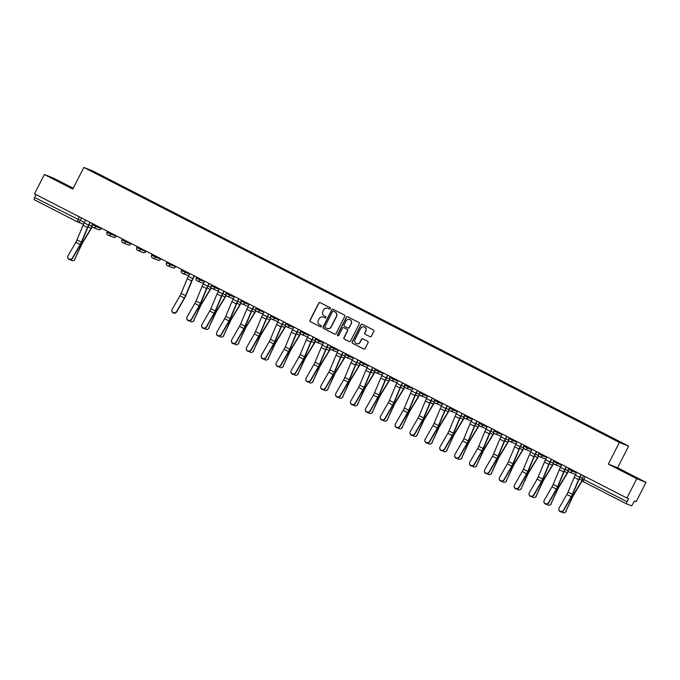 <?xml version="1.0" encoding="UTF-8"?>
<svg xmlns="http://www.w3.org/2000/svg" width="680" height="680" viewBox="0 0 680 680"><rect width="100%" height="100%" fill="white"/><g stroke="black" fill="none" stroke-linecap="round" stroke-linejoin="round"><path stroke-width="1.02" d="M330.421 308.728A0.748 0.739 -68.3 0 0 330.106 307.725L320.161 302.617A1.071 1.054 -68.3 0 0 318.733 303.093L309.995 320.254A1.071 1.054 -68.3 0 0 310.445 321.691L320.39 326.8A0.748 0.739 -68.3 0 0 321.385 326.468A0.748 0.739 -68.3 0 0 321.07 325.465L319.778 324.802A3.425 3.366 -68.3 0 1 318.342 320.212L319.073 318.784A3.425 3.366 -68.3 0 1 323.62 317.271L324.912 317.934A0.748 0.739 -68.3 0 0 325.907 317.602A0.748 0.739 -68.3 0 0 325.593 316.6L324.3 315.936A3.425 3.366 -68.3 0 1 322.856 311.346L323.587 309.918A3.425 3.366 -68.3 0 1 328.142 308.405L329.426 309.06A0.748 0.739 -68.3 0 0 330.421 308.728M369.962 336.676A1.071 1.054 -68.3 0 0 371.39 336.2L373.839 331.389A1.071 1.054 -68.3 0 0 373.388 329.953L362.338 324.284A1.071 1.054 -68.3 0 0 360.918 324.751L352.172 341.921A1.071 1.054 -68.3 0 0 352.623 343.349L363.673 349.027A1.071 1.054 -68.3 0 0 365.092 348.551L368.058 342.737A1.071 1.054 -68.3 0 0 367.608 341.3L362.882 338.87A1.071 1.054 -68.3 0 0 361.454 339.346L359.983 342.227A2.865 2.813 -68.3 0 1 356.422 343.604A2.865 2.813 -68.3 0 1 354.977 339.66L360.731 328.355A2.865 2.813 -68.3 0 1 364.301 326.986A2.865 2.813 -68.3 0 1 365.747 330.93L364.786 332.817A1.071 1.054 -68.3 0 0 365.236 334.245L370.149 336.753L365.236 334.245M619.378 442.442L608.337 464.108L636.769 478.703L626.917 498.04L34.527 193.834L44.379 174.505L72.803 189.1L83.844 167.433L619.378 442.442L628.609 446.114L93.075 171.105L83.844 167.433M344.717 316.438A1.071 1.054 -68.3 0 0 344.267 315.001L333.217 309.324A1.071 1.054 -68.3 0 0 331.798 309.8L323.051 326.961A1.071 1.054 -68.3 0 0 323.501 328.398L334.551 334.075A1.071 1.054 -68.3 0 0 335.971 333.6L344.717 316.438M347.777 316.803L358.827 322.481A1.071 1.054 -68.3 0 1 359.278 323.909L350.531 341.079A1.071 1.054 -68.3 0 1 349.112 341.547L344.386 339.116A1.071 1.054 -68.3 0 1 343.935 337.688L347.48 330.726A1.071 1.054 -68.3 0 0 347.029 329.29L343.893 327.683A1.071 1.054 -68.3 0 0 342.474 328.151L338.776 335.401A0.748 0.739 -68.3 0 1 337.85 335.758A0.748 0.739 -68.3 0 1 337.467 334.73L346.358 317.279A1.071 1.054 -68.3 0 1 347.777 316.803A1.071 1.054 -68.3 0 0 346.545 317.348L346.358 317.279M636.769 478.703L646 482.375L636.149 501.712L634.516 501.058L631.618 505.869L626.399 503.787L583.177 481.593L583.806 479.51L627.019 501.695L626.39 503.787M73.236 188.249L53.609 178.177L44.379 174.505M646 482.375L617.576 467.781L628.609 446.114M626.917 498.04L628.549 498.687L627.019 501.695M83.589 224.077A2.184 2.142 -68.3 0 1 82.628 223.941L77.401 221.858A2.184 2.142 -68.3 0 1 77.222 221.774L34.008 199.589L34.629 197.498L84.362 222.504M36.083 194.633L34.629 197.498M104.831 177.905L107.721 179.393M607.418 435.948L107.941 179.095M607.614 435.685L104.839 177.862M73.075 188.572L53.541 178.797L73.023 188.674M608.337 464.108L617.576 467.781M636.828 478.083L616.361 467.815L636.828 478.083M329.579 309.12L328.321 308.474A3.425 3.366 -68.3 0 0 327.938 308.312M323.425 317.177A3.425 3.366 -68.3 0 1 323.808 317.339L325.065 317.985M320.161 302.617A1.071 1.054 -68.3 0 0 318.92 303.161L310.173 320.331A1.071 1.054 -68.3 0 0 310.624 321.767L320.39 326.8M333.217 309.324A1.071 1.054 -68.3 0 0 331.984 309.876L323.238 327.037A1.071 1.054 -68.3 0 0 323.688 328.474L334.551 334.075M333.574 311.194A0.748 0.739 -68.3 0 0 332.571 311.525L324.896 326.587A0.748 0.739 -68.3 0 0 325.21 327.59L326.57 328.287A3.425 3.366 -68.3 0 0 331.126 326.774L336.37 316.481A3.425 3.366 -68.3 0 0 334.925 311.89L333.752 311.262A0.748 0.739 -68.3 0 0 333.625 311.21M326.952 328.457A3.425 3.366 -68.3 0 0 331.304 326.85L331.126 326.774M333.752 311.262L335.113 311.958A3.425 3.366 -68.3 0 1 336.558 316.548L331.304 326.85M349.112 341.547L344.386 339.116M344.08 327.751L343.893 327.683A1.071 1.054 -68.3 0 1 344.08 327.751L347.216 329.366A1.071 1.054 -68.3 0 1 347.667 330.795L344.114 337.756A1.071 1.054 -68.3 0 0 344.565 339.192M346.545 317.348L337.654 334.798A0.748 0.739 -68.3 0 0 337.943 335.793M351.161 323.501A2.865 2.813 -68.3 0 0 349.716 319.558A2.865 2.813 -68.3 0 0 346.154 320.926L344.123 324.912A1.071 1.054 -68.3 0 0 344.573 326.341L347.709 327.955A1.071 1.054 -68.3 0 0 349.129 327.479L351.348 323.578A2.865 2.813 -68.3 0 0 349.809 319.591M347.897 328.032A1.071 1.054 -68.3 0 0 349.316 327.556L349.129 327.479M351.348 323.578L349.316 327.556M364.387 327.021A2.865 2.813 -68.3 0 1 365.933 331.007L364.973 332.885A1.071 1.054 -68.3 0 0 365.423 334.322M356.515 343.638A2.865 2.813 -68.3 0 0 360.171 342.303L359.983 342.227M362.882 338.87A1.071 1.054 -68.3 0 0 361.641 339.422L360.171 342.303M362.338 324.284A1.071 1.054 -68.3 0 0 361.105 324.827L352.359 341.989A1.071 1.054 -68.3 0 0 352.809 343.425L363.673 349.027M75.115 259.123A2.508 2.363 58.7 0 1 74.23 260.142L73.822 260.38A2.508 2.363 -121.3 0 0 74.715 259.369L81.439 244.996A4.037 0.731 117.2 0 1 82.662 242.667L91.043 228.862A6.868 1.25 -62.8 0 0 92.251 226.712M70.669 259.718A2.508 2.363 -121.3 0 0 73.822 260.38M88.986 224.868L92.089 226.457A5.449 0.986 -62.8 0 1 91.069 228.293L82.688 242.088A5.449 0.986 117.2 0 0 81.039 245.233L74.715 259.369M85.612 220.065L84.201 222.836A6.868 1.25 117.2 0 0 83.087 225.216L76.959 239.912A4.037 0.731 -62.8 0 1 75.794 242.258L68.008 255.807A2.508 2.389 -7.9 0 0 69.734 259.293A2.508 2.389 -7.9 0 0 72.394 258.06L72.454 258.493A2.508 2.389 172.1 0 1 67.779 257.712L67.719 257.278M90.228 222.436L88.825 225.182A5.449 0.986 117.2 0 0 87.95 227.069L81.812 241.766A5.449 0.986 -62.8 0 1 80.24 244.945L72.454 258.493M89.998 222.317L88.587 225.088A6.868 1.25 117.2 0 0 87.482 227.469L81.345 242.165A4.037 0.731 -62.8 0 1 80.18 244.511L72.394 258.06M55.59 179.877L72.054 188.292M69.097 186.813L58.446 181.381M618.409 468.894L634.873 477.309M631.915 475.83L621.265 470.398M194.166 320.254A2.508 2.363 58.7 0 1 193.281 321.274L192.873 321.521A2.508 2.363 -121.3 0 0 193.766 320.501L200.489 306.127A4.037 0.731 117.2 0 1 201.714 303.798L210.094 289.995A6.868 1.25 -62.8 0 0 211.293 287.844M189.72 320.85A2.508 2.363 -121.3 0 0 192.873 321.521M211.148 287.572L211.14 287.589A5.449 0.986 -62.8 0 1 210.12 289.425L201.739 303.229A5.449 0.986 117.2 0 0 200.09 306.374L193.766 320.501M209.049 327.896A2.508 2.363 58.7 0 1 208.156 328.916L207.757 329.162A2.508 2.363 -121.3 0 0 208.649 328.142L215.373 313.769A4.037 0.731 117.2 0 1 216.589 311.44L224.978 297.636A6.868 1.25 -62.8 0 0 226.176 295.486M204.603 328.491A2.508 2.363 -121.3 0 0 207.757 329.162M226.032 295.214L226.024 295.231A5.449 0.986 -62.8 0 1 225.003 297.067L216.614 310.87A5.449 0.986 117.2 0 0 214.974 314.015L208.649 328.142M223.932 335.537A2.508 2.363 58.7 0 1 223.04 336.558L222.641 336.804A2.508 2.363 -121.3 0 0 223.525 335.784L230.256 321.411A4.037 0.731 117.2 0 1 231.472 319.082L239.853 305.277A6.868 1.25 -62.8 0 0 241.06 303.127M219.487 336.132A2.508 2.363 -121.3 0 0 222.641 336.804M237.796 301.282L240.899 302.872A5.449 0.986 -62.8 0 1 239.878 304.708L231.498 318.512A5.449 0.986 117.2 0 0 229.849 321.657L223.525 335.784M238.816 343.179A2.508 2.363 58.7 0 1 237.924 344.199L237.516 344.445A2.508 2.363 -121.3 0 0 238.408 343.425L245.131 329.052A4.037 0.731 117.2 0 1 246.355 326.723L254.736 312.919A6.868 1.25 -62.8 0 0 255.944 310.769M234.362 343.774A2.508 2.363 -121.3 0 0 237.516 344.445M255.791 310.497L255.782 310.514A5.449 0.986 -62.8 0 1 254.762 312.35L246.381 326.153A5.449 0.986 117.2 0 0 244.732 329.298L238.408 343.425M253.691 350.82A2.508 2.363 58.7 0 1 252.807 351.841L252.399 352.087A2.508 2.363 -121.3 0 0 253.292 351.067L260.015 336.694A4.037 0.731 117.2 0 1 261.239 334.365L269.62 320.569A6.868 1.25 -62.8 0 0 270.819 318.41M249.246 351.424A2.508 2.363 -121.3 0 0 252.399 352.087M267.563 316.565L270.666 318.155A5.449 0.986 -62.8 0 1 269.646 319.991L261.264 333.795A5.449 0.986 117.2 0 0 259.615 336.94L253.292 351.067M268.575 358.471A2.508 2.363 58.7 0 1 267.682 359.482L267.282 359.728A2.508 2.363 -121.3 0 0 268.175 358.708L274.899 344.335A4.037 0.731 117.2 0 1 276.114 342.006L284.503 328.21A6.868 1.25 -62.8 0 0 285.702 326.051M264.129 359.065A2.508 2.363 -121.3 0 0 267.282 359.728M285.558 325.779L285.541 325.805A5.449 0.986 -62.8 0 1 284.529 327.632L276.139 341.436A5.449 0.986 117.2 0 0 274.499 344.582L268.175 358.708M283.458 366.112A2.508 2.363 58.7 0 1 282.565 367.124L282.166 367.37A2.508 2.363 -121.3 0 0 283.05 366.35L289.782 351.976A4.037 0.731 117.2 0 1 290.998 349.648L299.378 335.852A6.868 1.25 -62.8 0 0 300.585 333.693M279.012 366.707A2.508 2.363 -121.3 0 0 282.166 367.37M300.433 333.421L300.424 333.447A5.449 0.986 -62.8 0 1 299.404 335.274L291.023 349.078A5.449 0.986 117.2 0 0 289.374 352.223L283.05 366.35M298.341 373.753A2.508 2.363 58.7 0 1 297.449 374.765L297.041 375.012A2.508 2.363 -121.3 0 0 297.933 373.991L304.657 359.618A4.037 0.731 117.2 0 1 305.881 357.289L314.262 343.493A6.868 1.25 -62.8 0 0 315.469 341.343M293.887 374.349A2.508 2.363 -121.3 0 0 297.041 375.012M315.316 341.062L315.308 341.088A5.449 0.986 -62.8 0 1 314.287 342.916L305.906 356.719A5.449 0.986 117.2 0 0 304.257 359.865L297.933 373.991M313.216 381.395A2.508 2.363 58.7 0 1 312.332 382.406L311.925 382.653A2.508 2.363 -121.3 0 0 312.817 381.642L319.541 367.26A4.037 0.731 117.2 0 1 320.764 364.93L329.146 351.135A6.868 1.25 -62.8 0 0 330.344 348.984M308.771 381.99A2.508 2.363 -121.3 0 0 311.925 382.653M327.089 347.131L330.191 348.729A5.449 0.986 -62.8 0 1 329.171 350.557L320.781 364.361A5.449 0.986 117.2 0 0 319.141 367.506L312.817 381.642M328.1 389.036A2.508 2.363 58.7 0 1 327.207 390.048L326.808 390.295A2.508 2.363 -121.3 0 0 327.7 389.283L334.424 374.901A4.037 0.731 117.2 0 1 335.639 372.572L344.029 358.776A6.868 1.25 -62.8 0 0 345.227 356.626M323.654 389.631A2.508 2.363 -121.3 0 0 326.808 390.295M345.083 356.346L345.066 356.371A5.449 0.986 -62.8 0 1 344.054 358.199L335.665 372.002A5.449 0.986 117.2 0 0 334.016 375.148L327.7 389.283M342.983 396.678A2.508 2.363 58.7 0 1 342.091 397.69L341.692 397.936A2.508 2.363 -121.3 0 0 342.575 396.925L349.308 382.543A4.037 0.731 117.2 0 1 350.523 380.214L358.904 366.418A6.868 1.25 -62.8 0 0 360.111 364.267M338.538 397.273A2.508 2.363 -121.3 0 0 341.692 397.936M359.958 363.995L359.95 364.012A5.449 0.986 -62.8 0 1 358.929 365.84L350.548 379.644A5.449 0.986 117.2 0 0 348.899 382.789L342.575 396.925M357.867 404.32A2.508 2.363 58.7 0 1 356.975 405.331L356.567 405.577A2.508 2.363 -121.3 0 0 357.459 404.566L364.183 390.184A4.037 0.731 117.2 0 1 365.406 387.855L373.787 374.059A6.868 1.25 -62.8 0 0 374.995 371.909M353.413 404.914A2.508 2.363 -121.3 0 0 356.567 405.577M374.841 371.637L374.833 371.654A5.449 0.986 -62.8 0 1 373.813 373.481L365.432 387.286A5.449 0.986 117.2 0 0 363.783 390.43L357.459 404.566M372.742 411.961A2.508 2.363 58.7 0 1 371.858 412.973L371.45 413.219A2.508 2.363 -121.3 0 0 372.342 412.207L379.066 397.825A4.037 0.731 117.2 0 1 380.29 395.505L388.671 381.701A6.868 1.25 -62.8 0 0 389.87 379.55M368.296 412.556A2.508 2.363 -121.3 0 0 371.45 413.219M389.725 379.278L389.716 379.296A5.449 0.986 -62.8 0 1 388.697 381.123L380.307 394.927A5.449 0.986 117.2 0 0 378.666 398.072L372.342 412.207M387.625 419.602A2.508 2.363 58.7 0 1 386.733 420.614L386.333 420.861A2.508 2.363 -121.3 0 0 387.226 419.849L393.95 405.467A4.037 0.731 117.2 0 1 395.165 403.147L403.554 389.342A6.868 1.25 -62.8 0 0 404.753 387.192M383.18 420.197A2.508 2.363 -121.3 0 0 386.333 420.861M401.498 385.339L404.591 386.937A5.449 0.986 -62.8 0 1 403.58 388.773L395.19 402.569A5.449 0.986 117.2 0 0 393.541 405.714L387.226 419.849M189.78 273.555L188.369 276.326A6.868 1.25 117.2 0 0 187.263 278.707L181.126 293.403A4.037 0.731 -62.8 0 1 179.962 295.749L172.176 309.298A2.508 2.389 -7.9 0 0 173.91 312.783A2.508 2.389 -7.9 0 0 176.57 311.559L176.621 311.984A2.508 2.389 172.1 0 1 171.946 311.202L171.887 310.769M194.395 275.927L192.993 278.673A5.449 0.986 117.2 0 0 192.117 280.568L185.98 295.256A5.449 0.986 -62.8 0 1 184.407 298.435L176.621 311.984M194.166 275.808L192.755 278.579A6.868 1.25 117.2 0 0 191.649 280.959L185.512 295.655A4.037 0.731 -62.8 0 1 184.348 298.001L176.57 311.559M204.655 281.197L203.252 283.968A6.868 1.25 117.2 0 0 202.138 286.348L196.001 301.045A4.037 0.731 -62.8 0 1 194.845 303.39L187.059 316.948A2.508 2.389 -7.9 0 0 188.785 320.425A2.508 2.389 -7.9 0 0 191.445 319.2L191.505 319.625A2.508 2.389 172.1 0 1 186.83 318.844L186.77 318.41M209.279 283.569L207.876 286.314A5.449 0.986 117.2 0 0 207 288.209L200.863 302.898A5.449 0.986 -62.8 0 1 199.291 306.076L191.505 319.625M209.049 283.45L207.638 286.221A6.868 1.25 117.2 0 0 206.533 288.6L200.396 303.297A4.037 0.731 -62.8 0 1 199.231 305.643L191.445 319.2M219.538 288.839L218.127 291.609A6.868 1.25 117.2 0 0 217.022 293.99L210.885 308.686A4.037 0.731 -62.8 0 1 209.72 311.032L201.943 324.589A2.508 2.389 -7.9 0 0 203.668 328.066A2.508 2.389 -7.9 0 0 206.329 326.842L206.388 327.267A2.508 2.389 172.1 0 1 201.714 326.485L201.654 326.051M224.153 291.21L222.759 293.955A5.449 0.986 117.2 0 0 221.875 295.851L215.747 310.548A5.449 0.986 -62.8 0 1 214.166 313.718L206.388 327.267M223.924 291.091L222.522 293.862A6.868 1.25 117.2 0 0 221.408 296.242L215.271 310.938A4.037 0.731 -62.8 0 1 214.106 313.284L206.329 326.842M234.422 296.48L233.01 299.251A6.868 1.25 117.2 0 0 231.905 301.631L225.769 316.327A4.037 0.731 -62.8 0 1 224.604 318.673L216.818 332.231A2.508 2.389 -7.9 0 0 218.552 335.707A2.508 2.389 -7.9 0 0 221.213 334.483L221.272 334.909A2.508 2.389 172.1 0 1 216.589 334.126L216.529 333.701M239.037 298.851L237.634 301.597A5.449 0.986 117.2 0 0 236.759 303.493L230.622 318.189A5.449 0.986 -62.8 0 1 229.05 321.359L221.272 334.909M238.807 298.732L237.397 301.503A6.868 1.25 117.2 0 0 236.292 303.883L230.154 318.58A4.037 0.731 -62.8 0 1 228.99 320.926L221.213 334.483M249.305 304.122L247.894 306.892A6.868 1.25 117.2 0 0 246.789 309.273L240.652 323.969A4.037 0.731 -62.8 0 1 239.487 326.315L231.701 339.873A2.508 2.389 -7.9 0 0 233.435 343.349A2.508 2.389 -7.9 0 0 236.088 342.125L236.147 342.55A2.508 2.389 172.1 0 1 231.472 341.768L231.412 341.343M253.921 306.493L252.518 309.238A5.449 0.986 117.2 0 0 251.643 311.134L245.505 325.83A5.449 0.986 -62.8 0 1 243.933 329.001L236.147 342.55M253.691 306.374L252.28 309.145A6.868 1.25 117.2 0 0 251.175 311.525L245.038 326.221A4.037 0.731 -62.8 0 1 243.874 328.576L236.088 342.125M264.18 311.763L262.769 314.534A6.868 1.25 117.2 0 0 261.664 316.914L255.527 331.611A4.037 0.731 -62.8 0 1 254.362 333.957L246.585 347.514A2.508 2.389 -7.9 0 0 248.31 350.99A2.508 2.389 -7.9 0 0 250.971 349.767L251.03 350.192A2.508 2.389 172.1 0 1 246.355 349.409L246.296 348.984M268.804 314.135L267.401 316.88A5.449 0.986 117.2 0 0 266.526 318.775L260.389 333.472A5.449 0.986 -62.8 0 1 258.817 336.642L251.03 350.192M268.575 314.015L267.163 316.786A6.868 1.25 117.2 0 0 266.058 319.166L259.922 333.863A4.037 0.731 -62.8 0 1 258.757 336.217L250.971 349.767M279.063 319.404L277.652 322.175A6.868 1.25 117.2 0 0 276.548 324.555L270.411 339.252A4.037 0.731 -62.8 0 1 269.246 341.598L261.469 355.155A2.508 2.389 -7.9 0 0 263.194 358.632A2.508 2.389 -7.9 0 0 265.854 357.408L265.914 357.833A2.508 2.389 172.1 0 1 261.239 357.051L261.179 356.626M283.679 321.776L282.285 324.522A5.449 0.986 117.2 0 0 281.401 326.417L275.273 341.113A5.449 0.986 -62.8 0 1 273.692 344.284L265.914 357.833M283.45 321.666L282.038 324.428A6.868 1.25 117.2 0 0 280.933 326.808L274.797 341.504A4.037 0.731 -62.8 0 1 273.632 343.859L265.854 357.408M293.947 327.046L292.536 329.817A6.868 1.25 117.2 0 0 291.431 332.197L285.294 346.894A4.037 0.731 -62.8 0 1 284.129 349.248L276.344 362.797A2.508 2.389 -7.9 0 0 278.077 366.274A2.508 2.389 -7.9 0 0 280.738 365.05L280.798 365.475A2.508 2.389 172.1 0 1 276.114 364.692L276.054 364.267M298.562 329.418L297.16 332.163A5.449 0.986 117.2 0 0 296.284 334.058L290.148 348.755A5.449 0.986 -62.8 0 1 288.575 351.925L280.798 365.475M298.333 329.307L296.922 332.07A6.868 1.25 117.2 0 0 295.817 334.45L289.68 349.146A4.037 0.731 -62.8 0 1 288.515 351.5L280.738 365.05M308.83 334.696L307.42 337.458A6.868 1.25 117.2 0 0 306.315 339.839L300.177 354.535A4.037 0.731 -62.8 0 1 299.013 356.889L291.227 370.438A2.508 2.389 -7.9 0 0 292.961 373.915A2.508 2.389 -7.9 0 0 295.613 372.691L295.673 373.116A2.508 2.389 172.1 0 1 290.998 372.334L290.938 371.909M313.446 337.059L312.043 339.813A5.449 0.986 117.2 0 0 311.168 341.7L305.031 356.397A5.449 0.986 -62.8 0 1 303.458 359.567L295.673 373.116M313.216 336.949L311.805 339.711A6.868 1.25 117.2 0 0 310.7 342.091L304.563 356.787A4.037 0.731 -62.8 0 1 303.399 359.142L295.613 372.691M323.705 342.337L322.295 345.1A6.868 1.25 117.2 0 0 321.19 347.48L315.052 362.176A4.037 0.731 -62.8 0 1 313.888 364.531L306.111 378.08A2.508 2.389 -7.9 0 0 307.836 381.556A2.508 2.389 -7.9 0 0 310.497 380.332L310.556 380.757A2.508 2.389 172.1 0 1 305.881 379.975L305.822 379.55M328.329 344.7L326.927 347.454A5.449 0.986 117.2 0 0 326.051 349.341L319.914 364.038A5.449 0.986 -62.8 0 1 318.342 367.208L310.556 380.757M328.1 344.59L326.689 347.352A6.868 1.25 117.2 0 0 325.584 349.732L319.447 364.429A4.037 0.731 -62.8 0 1 318.282 366.784L310.497 380.332M338.589 349.979L337.178 352.741A6.868 1.25 117.2 0 0 336.073 355.122L329.936 369.818A4.037 0.731 -62.8 0 1 328.772 372.173L320.994 385.721A2.508 2.389 -7.9 0 0 322.719 389.198A2.508 2.389 -7.9 0 0 325.38 387.974L325.44 388.399A2.508 2.389 172.1 0 1 320.764 387.617L320.705 387.192M343.204 352.35L341.81 355.096A5.449 0.986 117.2 0 0 340.926 356.983L334.789 371.679A5.449 0.986 -62.8 0 1 333.217 374.85L325.44 388.399M342.975 352.231L341.564 354.994A6.868 1.25 117.2 0 0 340.459 357.374L334.322 372.07A4.037 0.731 -62.8 0 1 333.157 374.425L325.38 387.974M353.473 357.62L352.061 360.383A6.868 1.25 117.2 0 0 350.957 362.763L344.82 377.459A4.037 0.731 -62.8 0 1 343.655 379.814L335.869 393.363A2.508 2.389 -7.9 0 0 337.603 396.839A2.508 2.389 -7.9 0 0 340.263 395.615L340.323 396.049A2.508 2.389 172.1 0 1 335.639 395.258L335.58 394.833M358.088 359.992L356.685 362.738A5.449 0.986 117.2 0 0 355.81 364.625L349.673 379.321A5.449 0.986 -62.8 0 1 348.1 382.491L340.323 396.049M357.858 359.873L356.447 362.635A6.868 1.25 117.2 0 0 355.342 365.024L349.205 379.712A4.037 0.731 -62.8 0 1 348.041 382.067L340.263 395.615M368.356 365.262L366.945 368.024A6.868 1.25 117.2 0 0 365.84 370.404L359.703 385.101A4.037 0.731 -62.8 0 1 358.538 387.455L350.752 401.004A2.508 2.389 -7.9 0 0 352.486 404.481A2.508 2.389 -7.9 0 0 355.138 403.257L355.198 403.69A2.508 2.389 172.1 0 1 350.523 402.9L350.464 402.475M372.971 367.633L371.569 370.379A5.449 0.986 117.2 0 0 370.694 372.266L364.556 386.962A5.449 0.986 -62.8 0 1 362.984 390.133L355.198 403.69M372.742 367.514L371.331 370.277A6.868 1.25 117.2 0 0 370.226 372.666L364.089 387.353A4.037 0.731 -62.8 0 1 362.925 389.708L355.138 403.257M383.231 372.903L381.82 375.666A6.868 1.25 117.2 0 0 380.715 378.054L374.578 392.743A4.037 0.731 -62.8 0 1 373.413 395.097L365.636 408.646A2.508 2.389 -7.9 0 0 367.361 412.123A2.508 2.389 -7.9 0 0 370.022 410.899L370.082 411.332A2.508 2.389 172.1 0 1 365.406 410.541L365.347 410.116M387.855 375.275L386.452 378.021A5.449 0.986 117.2 0 0 385.577 379.907L379.44 394.604A5.449 0.986 -62.8 0 1 377.868 397.774L370.082 411.332M387.625 375.156L386.214 377.918A6.868 1.25 117.2 0 0 385.101 380.307L378.973 394.995A4.037 0.731 -62.8 0 1 377.808 397.35L370.022 410.899M398.115 380.545L396.703 383.308A6.868 1.25 117.2 0 0 395.599 385.696L389.462 400.384A4.037 0.731 -62.8 0 1 388.297 402.738L380.519 416.287A2.508 2.389 -7.9 0 0 382.245 419.773A2.508 2.389 -7.9 0 0 384.905 418.54L384.965 418.974A2.508 2.389 172.1 0 1 380.281 418.183L380.222 417.758M402.73 382.916L401.336 385.662A5.449 0.986 117.2 0 0 400.452 387.549L394.315 402.245A5.449 0.986 -62.8 0 1 392.743 405.416L384.965 418.974M402.5 382.798L401.089 385.569A6.868 1.25 117.2 0 0 399.984 387.949L393.848 402.645A4.037 0.731 -62.8 0 1 392.683 404.991L384.905 418.54M402.509 427.244A2.508 2.363 58.7 0 1 401.616 428.255L401.217 428.502A2.508 2.363 -121.3 0 0 402.101 427.49L408.833 413.108A4.037 0.731 117.2 0 1 410.048 410.788L418.429 396.984A6.868 1.25 -62.8 0 0 419.637 394.833M398.063 427.839A2.508 2.363 -121.3 0 0 401.217 428.502M416.373 392.989L419.475 394.578A5.449 0.986 -62.8 0 1 418.455 396.414L410.074 410.21A5.449 0.986 117.2 0 0 408.425 413.355L402.101 427.49M412.998 388.186L411.587 390.949A6.868 1.25 117.2 0 0 410.482 393.337L404.345 408.025A4.037 0.731 -62.8 0 1 403.18 410.38L395.394 423.929A2.508 2.389 -7.9 0 0 397.128 427.414A2.508 2.389 -7.9 0 0 399.789 426.181L399.849 426.615A2.508 2.389 172.1 0 1 395.165 425.833L395.105 425.399M417.613 390.558L416.211 393.303A5.449 0.986 117.2 0 0 415.335 395.19L409.199 409.887A5.449 0.986 -62.8 0 1 407.626 413.058L399.849 426.615M417.384 390.439L415.973 393.21A6.868 1.25 117.2 0 0 414.868 395.59L408.731 410.286A4.037 0.731 -62.8 0 1 407.567 412.632L399.789 426.181M417.392 434.885A2.508 2.363 58.7 0 1 416.5 435.897L416.092 436.144A2.508 2.363 -121.3 0 0 416.984 435.132L423.708 420.75A4.037 0.731 117.2 0 1 424.932 418.429L433.313 404.625A6.868 1.25 -62.8 0 0 434.52 402.475M412.938 435.481A2.508 2.363 -121.3 0 0 416.092 436.144M431.256 400.63L434.358 402.22A5.449 0.986 -62.8 0 1 433.339 404.056L424.957 417.851A5.449 0.986 117.2 0 0 423.308 420.997L416.984 435.132M427.881 395.828L426.471 398.591A6.868 1.25 117.2 0 0 425.357 400.979L419.228 415.675A4.037 0.731 -62.8 0 1 418.064 418.022L410.278 431.57A2.508 2.389 -7.9 0 0 412.012 435.055A2.508 2.389 -7.9 0 0 414.664 433.823L414.724 434.256A2.508 2.389 172.1 0 1 410.048 433.475L409.989 433.041M432.497 398.2L431.094 400.945A5.449 0.986 117.2 0 0 430.219 402.832L424.082 417.528A5.449 0.986 -62.8 0 1 422.51 420.699L414.724 434.256M432.267 398.08L430.856 400.851A6.868 1.25 117.2 0 0 429.751 403.231L423.615 417.928A4.037 0.731 -62.8 0 1 422.45 420.274L414.664 433.823M432.267 442.527A2.508 2.363 58.7 0 1 431.383 443.538L430.975 443.785A2.508 2.363 -121.3 0 0 431.868 442.773L438.591 428.392A4.037 0.731 117.2 0 1 439.807 426.071L448.196 412.267A6.868 1.25 -62.8 0 0 449.395 410.116M427.822 443.122A2.508 2.363 -121.3 0 0 430.975 443.785M449.25 409.844L449.242 409.861A5.449 0.986 -62.8 0 1 448.222 411.697L439.833 425.493A5.449 0.986 117.2 0 0 438.192 428.638L431.868 442.773M442.756 403.469L441.346 406.24A6.868 1.25 117.2 0 0 440.24 408.62L434.103 423.317A4.037 0.731 -62.8 0 1 432.939 425.663L425.161 439.212A2.508 2.389 -7.9 0 0 426.887 442.697A2.508 2.389 -7.9 0 0 429.548 441.464L429.607 441.898A2.508 2.389 172.1 0 1 424.932 441.116L424.873 440.683M447.372 405.841L445.978 408.587A5.449 0.986 117.2 0 0 445.102 410.474L438.965 425.17A5.449 0.986 -62.8 0 1 437.393 428.349L429.607 441.898M447.151 405.722L445.74 408.493A6.868 1.25 117.2 0 0 444.627 410.873L438.498 425.57A4.037 0.731 -62.8 0 1 437.333 427.916L429.548 441.464M447.151 450.168A2.508 2.363 58.7 0 1 446.258 451.18L445.859 451.427A2.508 2.363 -121.3 0 0 446.752 450.415L453.475 436.033A4.037 0.731 117.2 0 1 454.69 433.712L463.08 419.909A6.868 1.25 -62.8 0 0 464.279 417.758M442.706 450.763A2.508 2.363 -121.3 0 0 445.859 451.427M464.125 417.486L464.117 417.503A5.449 0.986 -62.8 0 1 463.097 419.339L454.716 433.135A5.449 0.986 117.2 0 0 453.067 436.279L446.752 450.415M457.64 411.111L456.229 413.882A6.868 1.25 117.2 0 0 455.124 416.262L448.987 430.958A4.037 0.731 -62.8 0 1 447.822 433.304L440.045 446.853A2.508 2.389 -7.9 0 0 441.771 450.338A2.508 2.389 -7.9 0 0 444.431 449.106L444.49 449.539A2.508 2.389 172.1 0 1 439.807 448.758L439.748 448.324M462.256 413.482L460.862 416.228A5.449 0.986 117.2 0 0 459.977 418.115L453.84 432.811A5.449 0.986 -62.8 0 1 452.268 435.99L444.49 449.539M462.026 413.363L460.615 416.135A6.868 1.25 117.2 0 0 459.51 418.514L453.373 433.211A4.037 0.731 -62.8 0 1 452.208 435.557L444.431 449.106M462.035 457.81A2.508 2.363 58.7 0 1 461.142 458.83L460.742 459.068A2.508 2.363 -121.3 0 0 461.627 458.056L468.358 443.683A4.037 0.731 117.2 0 1 469.574 441.354L477.955 427.55A6.868 1.25 -62.8 0 0 479.162 425.399M457.589 458.405A2.508 2.363 -121.3 0 0 460.742 459.068M475.898 423.555L479 425.144A5.449 0.986 -62.8 0 1 477.981 426.98L469.6 440.776A5.449 0.986 117.2 0 0 467.95 443.921L461.627 458.056M472.523 418.752L471.113 421.524A6.868 1.25 117.2 0 0 470.008 423.903L463.87 438.6A4.037 0.731 -62.8 0 1 462.706 440.946L454.92 454.495A2.508 2.389 -7.9 0 0 456.654 457.98A2.508 2.389 -7.9 0 0 459.315 456.748L459.374 457.181A2.508 2.389 172.1 0 1 454.69 456.399L454.631 455.965M477.139 421.124L475.737 423.87A5.449 0.986 117.2 0 0 474.861 425.756L468.724 440.453A5.449 0.986 -62.8 0 1 467.151 443.632L459.374 457.181M476.91 421.005L475.498 423.776A6.868 1.25 117.2 0 0 474.394 426.156L468.256 440.852A4.037 0.731 -62.8 0 1 467.092 443.198L459.315 456.748M476.91 465.452A2.508 2.363 58.7 0 1 476.025 466.471L475.617 466.71A2.508 2.363 -121.3 0 0 476.51 465.698L483.233 451.325A4.037 0.731 117.2 0 1 484.458 448.995L492.838 435.192A6.868 1.25 -62.8 0 0 494.046 433.041M472.464 466.046A2.508 2.363 -121.3 0 0 475.617 466.71M490.781 431.197L493.884 432.786A5.449 0.986 -62.8 0 1 492.864 434.622L484.483 448.417A5.449 0.986 117.2 0 0 482.834 451.562L476.51 465.698M487.407 426.394L485.996 429.165A6.868 1.25 117.2 0 0 484.883 431.545L478.754 446.241A4.037 0.731 -62.8 0 1 477.589 448.587L469.804 462.137A2.508 2.389 -7.9 0 0 471.537 465.621A2.508 2.389 -7.9 0 0 474.19 464.389L474.249 464.822A2.508 2.389 172.1 0 1 469.574 464.04L469.514 463.607M492.022 428.765L490.62 431.511A5.449 0.986 117.2 0 0 489.744 433.398L483.608 448.094A5.449 0.986 -62.8 0 1 482.035 451.273L474.249 464.822M491.793 428.647L490.382 431.418A6.868 1.25 117.2 0 0 489.277 433.798L483.14 448.494A4.037 0.731 -62.8 0 1 481.975 450.84L474.19 464.389M491.793 473.093A2.508 2.363 58.7 0 1 490.909 474.113L490.501 474.351A2.508 2.363 -121.3 0 0 491.394 473.339L498.117 458.966A4.037 0.731 117.2 0 1 499.333 456.637L507.722 442.833A6.868 1.25 -62.8 0 0 508.921 440.683M487.348 473.688A2.508 2.363 -121.3 0 0 490.501 474.351M505.665 438.838L508.767 440.427A5.449 0.986 -62.8 0 1 507.748 442.263L499.358 456.059A5.449 0.986 117.2 0 0 497.717 459.204L491.394 473.339M502.282 434.036L500.871 436.806A6.868 1.25 117.2 0 0 499.766 439.187L493.629 453.883A4.037 0.731 -62.8 0 1 492.464 456.229L484.687 469.778A2.508 2.389 -7.9 0 0 486.412 473.263A2.508 2.389 -7.9 0 0 489.073 472.031L489.133 472.464A2.508 2.389 172.1 0 1 484.458 471.682L484.398 471.248M506.897 436.407L505.504 439.152A5.449 0.986 117.2 0 0 504.628 441.039L498.491 455.736A5.449 0.986 -62.8 0 1 496.918 458.915L489.133 472.464M506.677 436.288L505.265 439.059A6.868 1.25 117.2 0 0 504.152 441.439L498.023 456.135A4.037 0.731 -62.8 0 1 496.859 458.481L489.073 472.031M506.677 480.735A2.508 2.363 58.7 0 1 505.784 481.754L505.385 481.992A2.508 2.363 -121.3 0 0 506.277 480.981L513 466.608A4.037 0.731 117.2 0 1 514.216 464.279L522.606 450.475A6.868 1.25 -62.8 0 0 523.804 448.324M502.231 481.329A2.508 2.363 -121.3 0 0 505.385 481.992M523.651 448.052L523.642 448.069A5.449 0.986 -62.8 0 1 522.623 449.905L514.241 463.709A5.449 0.986 117.2 0 0 512.592 466.854L506.277 480.981M517.165 441.677L515.755 444.448A6.868 1.25 117.2 0 0 514.649 446.828L508.512 461.524A4.037 0.731 -62.8 0 1 507.348 463.87L499.57 477.419A2.508 2.389 -7.9 0 0 501.296 480.904A2.508 2.389 -7.9 0 0 503.956 479.672L504.016 480.106A2.508 2.389 172.1 0 1 499.333 479.323L499.273 478.89M521.781 444.048L520.387 446.794A5.449 0.986 117.2 0 0 519.503 448.681L513.366 463.377A5.449 0.986 -62.8 0 1 511.793 466.556L504.016 480.106M521.552 443.929L520.14 446.7A6.868 1.25 117.2 0 0 519.035 449.081L512.899 463.777A4.037 0.731 -62.8 0 1 511.734 466.123L503.956 479.672M521.56 488.376A2.508 2.363 58.7 0 1 520.667 489.396L520.268 489.642A2.508 2.363 -121.3 0 0 521.152 488.623L527.884 474.249A4.037 0.731 117.2 0 1 529.1 471.92L537.481 458.116A6.868 1.25 -62.8 0 0 538.688 455.965M517.106 488.971A2.508 2.363 -121.3 0 0 520.268 489.642M538.534 455.693L538.526 455.71A5.449 0.986 -62.8 0 1 537.506 457.546L529.125 471.35A5.449 0.986 117.2 0 0 527.476 474.495L521.152 488.623M532.049 449.318L530.638 452.089A6.868 1.25 117.2 0 0 529.533 454.469L523.396 469.166A4.037 0.731 -62.8 0 1 522.231 471.512L514.446 485.061A2.508 2.389 -7.9 0 0 516.179 488.546A2.508 2.389 -7.9 0 0 518.84 487.313L518.899 487.747A2.508 2.389 172.1 0 1 514.216 486.965L514.156 486.531M536.664 451.69L535.262 454.435A5.449 0.986 117.2 0 0 534.387 456.322L528.25 471.019A5.449 0.986 -62.8 0 1 526.677 474.198L518.899 487.747M536.435 451.571L535.024 454.342A6.868 1.25 117.2 0 0 533.919 456.722L527.782 471.418A4.037 0.731 -62.8 0 1 526.617 473.764L518.84 487.313M536.435 496.017A2.508 2.363 58.7 0 1 535.551 497.037L535.143 497.284A2.508 2.363 -121.3 0 0 536.035 496.264L542.759 481.89A4.037 0.731 117.2 0 1 543.983 479.562L552.364 465.758A6.868 1.25 -62.8 0 0 553.562 463.607M531.99 496.613A2.508 2.363 -121.3 0 0 535.143 497.284M553.418 463.335L553.409 463.352A5.449 0.986 -62.8 0 1 552.389 465.188L544.009 478.992A5.449 0.986 117.2 0 0 542.36 482.137L536.035 496.264M546.933 456.96L545.521 459.731A6.868 1.25 117.2 0 0 544.408 462.111L538.271 476.808A4.037 0.731 -62.8 0 1 537.115 479.154L529.329 492.702A2.508 2.389 -7.9 0 0 531.054 496.188A2.508 2.389 -7.9 0 0 533.715 494.955L533.774 495.388A2.508 2.389 172.1 0 1 529.1 494.606L529.04 494.173M551.548 459.331L550.145 462.077A5.449 0.986 117.2 0 0 549.27 463.964L543.133 478.66A5.449 0.986 -62.8 0 1 541.56 481.839L533.774 495.388M551.318 459.212L549.908 461.983A6.868 1.25 117.2 0 0 548.803 464.363L542.665 479.06A4.037 0.731 -62.8 0 1 541.501 481.406L533.715 494.955M551.318 503.659A2.508 2.363 58.7 0 1 550.426 504.679L550.027 504.925A2.508 2.363 -121.3 0 0 550.919 503.906L557.642 489.532A4.037 0.731 117.2 0 1 558.858 487.203L567.248 473.399A6.868 1.25 -62.8 0 0 568.446 471.248M546.873 504.254A2.508 2.363 -121.3 0 0 550.027 504.925M565.19 469.404L568.293 470.993A5.449 0.986 -62.8 0 1 567.273 472.829L558.884 486.633A5.449 0.986 117.2 0 0 557.243 489.779L550.919 503.906M561.808 464.601L560.396 467.373A6.868 1.25 117.2 0 0 559.292 469.752L553.154 484.449A4.037 0.731 -62.8 0 1 551.99 486.795L544.212 500.344A2.508 2.389 -7.9 0 0 545.938 503.829A2.508 2.389 -7.9 0 0 548.598 502.596L548.658 503.03A2.508 2.389 172.1 0 1 543.983 502.248L543.923 501.815M566.423 466.973L565.029 469.719A5.449 0.986 117.2 0 0 564.145 471.606L558.016 486.302A5.449 0.986 -62.8 0 1 556.444 489.481L548.658 503.03M566.193 466.854L564.791 469.625A6.868 1.25 117.2 0 0 563.678 472.005L557.54 486.702A4.037 0.731 -62.8 0 1 556.385 489.048L548.598 502.596M566.202 511.3A2.508 2.363 58.7 0 1 565.31 512.321L564.91 512.567A2.508 2.363 -121.3 0 0 565.794 511.547L572.526 497.173A4.037 0.731 117.2 0 1 573.741 494.844L582.123 481.04A6.868 1.25 -62.8 0 0 582.292 480.76M561.756 511.896A2.508 2.363 -121.3 0 0 564.91 512.567M579.164 478.933L582.148 480.471L573.767 494.275A5.449 0.986 117.2 0 0 572.118 497.42L565.794 511.547M576.691 472.243L575.28 475.014A6.868 1.25 117.2 0 0 574.175 477.394L568.038 492.09A4.037 0.731 -62.8 0 1 566.873 494.437L559.096 507.986A2.508 2.389 -7.9 0 0 560.821 511.471A2.508 2.389 -7.9 0 0 563.482 510.246L563.542 510.671A2.508 2.389 172.1 0 1 558.858 509.889L558.798 509.456M581.307 474.614L579.913 477.36A5.449 0.986 117.2 0 0 579.029 479.256L572.891 493.943A5.449 0.986 -62.8 0 1 571.319 497.123L563.542 510.671M581.077 474.495L579.666 477.267A6.868 1.25 117.2 0 0 578.561 479.646L572.424 494.343A4.037 0.731 -62.8 0 1 571.26 496.689L563.482 510.246M626.382 503.778L583.185 481.601A2.184 2.142 111.7 0 1 582.259 478.686L583.806 479.51L585.259 476.646M81.558 217.982L80.121 220.813A2.184 2.142 -68.3 0 1 77.401 221.858A2.184 2.184 0 0 1 77.214 221.774L79.297 216.827M572.637 470.16L572.186 471.053L576.436 472.736M557.762 462.519L557.311 463.412L561.561 465.094M542.878 454.877L542.428 455.762L546.678 457.453M527.994 447.236L527.544 448.12L531.794 449.812M513.119 439.594L512.66 440.478L516.91 442.17M498.236 431.953L497.785 432.837L502.035 434.528M483.352 424.311L482.902 425.195L487.152 426.887M468.469 416.67L468.019 417.554L472.269 419.245M453.594 409.028L453.144 409.912L457.385 411.604M438.71 401.387L438.26 402.271L442.51 403.962M423.827 393.745L423.376 394.629L427.626 396.321M408.944 386.104L408.493 386.988L412.743 388.679M394.069 378.462L393.618 379.346L397.859 381.038M379.185 370.821L378.734 371.705L382.984 373.397M364.301 363.179L363.851 364.063L368.101 365.755M349.418 355.538L348.967 356.422L353.217 358.113M334.543 347.897L334.092 348.78L338.334 350.472M319.659 340.255L319.209 341.139L323.459 342.83M304.776 332.613L304.325 333.498L308.575 335.189M289.892 324.972L289.442 325.856L293.692 327.548M275.017 317.33L274.567 318.214L278.817 319.906M260.134 309.689L259.683 310.573L263.933 312.264M245.25 302.048L244.8 302.931L249.05 304.623M230.367 294.406L229.917 295.29L234.167 296.981M215.492 286.764L215.042 287.649L219.292 289.34M200.608 279.123L200.158 280.007L204.408 281.69M185.725 271.481L185.274 272.365L189.524 274.048M170.841 263.832L170.391 264.724L175.627 266.789M175.831 266.39L175.619 266.798A2.184 2.142 111.7 0 1 172.907 267.844A2.184 2.184 0 0 0 175.653 266.806L175.856 266.407M155.966 256.19L155.516 257.082L160.744 259.148A2.184 2.142 111.7 0 1 158.023 260.202A2.184 2.184 0 0 0 160.778 259.165L160.981 258.765M141.083 248.549L140.632 249.441L145.86 251.506A2.184 2.142 111.7 0 1 143.14 252.56A2.184 2.184 0 0 0 145.894 251.524L146.098 251.124M126.2 240.907L125.749 241.791L130.985 243.865A2.184 2.142 111.7 0 1 128.265 244.919A2.184 2.184 0 0 0 131.01 243.882L131.214 243.482L130.976 243.874M111.325 233.266L110.865 234.15L116.102 236.224A2.184 2.142 111.7 0 1 113.381 237.277A2.184 2.184 0 0 0 116.127 236.24L116.331 235.841L116.093 236.232M96.441 225.624L95.99 226.508L101.218 228.574M101.422 228.182L101.218 228.59A2.184 2.142 111.7 0 1 98.498 229.636A2.184 2.184 0 0 0 101.252 228.599L101.456 228.2M92.174 224.553L95.99 226.508A2.184 2.142 111.7 0 1 93.092 227.477A2.184 2.142 111.7 0 1 92.166 224.561M107.058 232.195L110.865 234.15A2.184 2.142 111.7 0 1 107.975 235.119A2.184 2.142 111.7 0 1 107.049 232.203M121.932 239.836L125.749 241.791A2.184 2.142 111.7 0 1 122.85 242.76A2.184 2.142 111.7 0 1 121.932 239.845M136.816 247.477L140.632 249.441A2.184 2.142 111.7 0 1 137.734 250.401A2.184 2.142 111.7 0 1 136.807 247.486M152.116 254.218L151.666 255.111L155.516 257.082A2.184 2.142 111.7 0 1 152.618 258.043A2.184 2.142 111.7 0 1 151.691 255.127A2.184 2.184 0 0 0 152.796 258.128L158.023 260.202M166.583 262.76L170.391 264.724A2.184 2.142 111.7 0 1 167.501 265.685A2.184 2.142 111.7 0 1 166.575 262.769M181.458 270.402L185.274 272.365A2.184 2.142 111.7 0 1 182.376 273.326A2.184 2.142 111.7 0 1 181.458 270.419M196.341 278.043L200.158 280.007A2.184 2.142 111.7 0 1 197.26 280.968A2.184 2.142 111.7 0 1 196.333 278.06M211.225 285.685L215.042 287.649A2.184 2.142 111.7 0 1 212.143 288.609A2.184 2.142 111.7 0 1 211.216 285.702M226.108 293.326L229.917 295.29A2.184 2.142 111.7 0 1 227.018 296.25A2.184 2.142 111.7 0 1 226.1 293.344M240.983 300.968L244.8 302.931A2.184 2.142 111.7 0 1 241.901 303.892A2.184 2.142 111.7 0 1 240.983 300.985M256.284 307.708L255.833 308.601L259.683 310.573A2.184 2.142 111.7 0 1 256.785 311.534A2.184 2.142 111.7 0 1 255.858 308.626M270.75 316.251L274.567 318.214A2.184 2.142 111.7 0 1 271.668 319.175A2.184 2.142 111.7 0 1 270.742 316.268M285.625 323.892L289.442 325.856A2.184 2.142 111.7 0 1 286.543 326.817A2.184 2.142 111.7 0 1 285.625 323.909M300.509 331.534L304.325 333.498A2.184 2.142 111.7 0 1 301.427 334.458A2.184 2.142 111.7 0 1 300.5 331.551M315.392 339.175L319.209 341.139A2.184 2.142 111.7 0 1 316.31 342.1A2.184 2.142 111.7 0 1 315.384 339.192M330.276 346.817L334.092 348.78A2.184 2.142 111.7 0 1 331.194 349.741A2.184 2.142 111.7 0 1 330.267 346.834M345.151 354.458L348.967 356.422A2.184 2.142 111.7 0 1 346.069 357.382A2.184 2.142 111.7 0 1 345.151 354.475M360.451 361.199L360 362.091L363.851 364.063A2.184 2.142 111.7 0 1 360.952 365.024A2.184 2.142 111.7 0 1 360.026 362.117A2.184 2.184 0 0 0 361.139 365.109L366.367 367.192A2.184 2.184 0 0 0 367.293 367.336A2.184 2.142 111.7 0 1 366.367 367.192M374.918 369.75L378.734 371.705A2.184 2.142 111.7 0 1 375.836 372.666A2.184 2.142 111.7 0 1 374.909 369.758A2.184 2.184 0 0 0 376.023 372.75L381.242 374.833A2.184 2.184 0 0 0 382.177 374.986A2.184 2.142 111.7 0 1 381.242 374.833M389.801 377.392L393.618 379.346A2.184 2.142 111.7 0 1 390.719 380.307A2.184 2.142 111.7 0 1 389.793 377.4M404.676 385.033L408.493 386.988A2.184 2.142 111.7 0 1 405.594 387.949A2.184 2.142 111.7 0 1 404.676 385.041M419.56 392.675L423.376 394.629A2.184 2.142 111.7 0 1 420.478 395.599A2.184 2.142 111.7 0 1 419.551 392.683M434.444 400.316L438.26 402.271A2.184 2.142 111.7 0 1 435.362 403.24A2.184 2.142 111.7 0 1 434.435 400.325M449.327 407.957L453.144 409.912A2.184 2.142 111.7 0 1 450.245 410.881A2.184 2.142 111.7 0 1 449.318 407.966M464.627 414.698L464.168 415.591L468.019 417.554A2.184 2.142 111.7 0 1 465.12 418.523A2.184 2.142 111.7 0 1 464.202 415.607A2.184 2.184 0 0 0 465.307 418.6L470.535 420.682A2.184 2.184 0 0 0 471.461 420.835A2.184 2.142 111.7 0 1 470.535 420.682M479.085 423.24L482.902 425.195A2.184 2.142 111.7 0 1 480.004 426.164A2.184 2.142 111.7 0 1 479.077 423.249M493.969 430.882L497.785 432.837A2.184 2.142 111.7 0 1 494.887 433.806A2.184 2.142 111.7 0 1 493.96 430.89M508.852 438.523L512.66 440.478A2.184 2.142 111.7 0 1 509.771 441.447A2.184 2.142 111.7 0 1 508.844 438.532M523.727 446.165L527.544 448.12A2.184 2.142 111.7 0 1 524.645 449.089A2.184 2.142 111.7 0 1 523.727 446.173M538.611 453.806L542.428 455.762A2.184 2.142 111.7 0 1 539.529 456.731A2.184 2.142 111.7 0 1 538.602 453.815M553.494 461.448L557.311 463.412A2.184 2.142 111.7 0 1 554.413 464.372A2.184 2.142 111.7 0 1 553.486 461.456M568.378 469.089L572.186 471.053A2.184 2.142 111.7 0 1 569.296 472.013A2.184 2.142 111.7 0 1 568.369 469.098M188.717 275.629A2.184 2.142 111.7 0 1 187.791 275.485A2.184 2.184 0 0 0 188.717 275.638M203.6 283.271A2.184 2.142 111.7 0 1 202.666 283.126A2.184 2.184 0 0 0 203.6 283.279M218.484 290.912A2.184 2.142 111.7 0 1 217.549 290.768A2.184 2.184 0 0 0 218.475 290.921M233.368 298.554A2.184 2.142 111.7 0 1 232.432 298.409A2.184 2.184 0 0 0 233.359 298.562M248.243 306.195A2.184 2.142 111.7 0 1 247.316 306.051A2.184 2.184 0 0 0 248.243 306.204M263.126 313.837A2.184 2.142 111.7 0 1 262.191 313.692A2.184 2.184 0 0 0 263.126 313.846M278.01 321.478A2.184 2.142 111.7 0 1 277.075 321.343A2.184 2.184 0 0 0 278.001 321.487M292.893 329.12A2.184 2.142 111.7 0 1 291.958 328.984A2.184 2.184 0 0 0 292.885 329.128M307.768 336.77A2.184 2.142 111.7 0 1 306.841 336.625A2.184 2.184 0 0 0 307.768 336.77M322.651 344.411A2.184 2.142 111.7 0 1 321.716 344.267A2.184 2.184 0 0 0 322.651 344.411M337.535 352.053A2.184 2.142 111.7 0 1 336.6 351.909A2.184 2.184 0 0 0 337.526 352.053M352.418 359.695A2.184 2.142 111.7 0 1 351.483 359.55A2.184 2.184 0 0 0 352.41 359.695M397.06 382.619A2.184 2.142 111.7 0 1 396.125 382.475A2.184 2.184 0 0 0 397.052 382.627M411.944 390.26A2.184 2.142 111.7 0 1 411.009 390.116A2.184 2.184 0 0 0 411.935 390.269M426.819 397.902A2.184 2.142 111.7 0 1 425.892 397.757A2.184 2.184 0 0 0 426.819 397.911M441.702 405.543A2.184 2.142 111.7 0 1 440.767 405.399A2.184 2.184 0 0 0 441.702 405.552M456.586 413.185A2.184 2.142 111.7 0 1 455.651 413.041A2.184 2.184 0 0 0 456.577 413.194M486.344 428.468A2.184 2.142 111.7 0 1 485.418 428.324A2.184 2.184 0 0 0 486.344 428.476M501.228 436.11A2.184 2.142 111.7 0 1 500.293 435.965A2.184 2.184 0 0 0 501.228 436.118M516.111 443.751A2.184 2.142 111.7 0 1 515.177 443.606A2.184 2.184 0 0 0 516.103 443.76M530.986 451.392A2.184 2.142 111.7 0 1 530.06 451.248A2.184 2.184 0 0 0 530.986 451.401M545.87 459.034A2.184 2.142 111.7 0 1 544.935 458.889A2.184 2.184 0 0 0 545.87 459.042M560.754 466.675A2.184 2.142 111.7 0 1 559.818 466.531A2.184 2.184 0 0 0 560.754 466.684M575.637 474.317A2.184 2.142 111.7 0 1 574.702 474.173A2.184 2.184 0 0 0 575.629 474.325M80.291 244.851L81.039 245.233M81.855 241.663L82.688 242.088M88.085 226.754L91.069 228.293M88.587 225.088L84.201 222.836M81.345 242.165L76.959 239.912M87.482 227.469L83.087 225.216M80.18 244.511L75.794 242.258M208.037 286L211.14 287.589M199.342 305.991L200.09 306.374M200.906 302.804L201.739 303.229M207.128 287.895L210.12 289.425M222.921 293.641L226.024 295.231M214.217 313.633L214.974 314.015M215.79 310.445L216.614 310.87M222.011 295.536L225.003 297.067M229.1 321.274L229.849 321.657M230.665 318.087L231.498 318.512M236.895 303.178L239.878 304.708M252.679 308.924L255.782 310.514M243.984 328.916L244.732 329.298M245.548 325.728L246.381 326.153M251.778 310.82L254.762 312.35M258.868 336.558L259.615 336.94M260.431 333.37L261.264 333.795M266.653 318.461L269.646 319.991M282.447 324.207L285.541 325.805M273.743 344.199L274.499 344.582M275.306 341.012L276.139 341.436M281.537 326.102L284.529 327.632M297.322 331.849L300.424 333.447M288.626 351.841L289.374 352.223M290.19 348.653L291.023 349.078M296.421 333.744L299.404 335.274M312.205 339.49L315.308 341.088M303.51 359.482L304.257 359.865M305.074 356.295L305.906 356.719M311.304 341.385L314.287 342.916M318.393 367.124L319.141 367.506M319.957 363.936L320.781 364.361M326.179 349.027L329.171 350.557M341.972 354.773L345.066 356.371M333.268 374.765L334.016 375.148M334.832 371.577L335.665 372.002M341.062 356.668L344.054 358.199M356.847 362.414L359.95 364.012M348.151 382.406L348.899 382.789M349.716 379.219L350.548 379.644M355.946 364.31L358.929 365.84M371.73 370.056L374.833 371.654M363.035 390.048L363.783 390.43M364.599 386.861L365.432 387.286M370.829 371.951L373.813 373.481M386.614 377.697L389.716 379.296M377.918 397.69L378.666 398.072M379.482 394.502L380.307 394.927M385.704 379.593L388.697 381.123M392.793 405.331L393.541 405.714M394.357 402.144L395.19 402.569M400.588 387.234L403.58 388.773M192.755 278.579L188.369 276.326M185.512 295.655L181.126 293.403M191.649 280.959L187.263 278.707M184.348 298.001L179.962 295.749M207.638 286.221L203.252 283.968M200.396 303.297L196.001 301.045M206.533 288.6L202.138 286.348M199.231 305.643L194.845 303.39M222.522 293.862L218.127 291.609M215.271 310.938L210.885 308.686M221.408 296.242L217.022 293.99M214.106 313.284L209.72 311.032M237.397 301.503L233.01 299.251M230.154 318.58L225.769 316.327M236.292 303.883L231.905 301.631M228.99 320.926L224.604 318.673M252.28 309.145L247.894 306.892M245.038 326.221L240.652 323.969M251.175 311.525L246.789 309.273M243.874 328.576L239.487 326.315M267.163 316.786L262.769 314.534M259.922 333.863L255.527 331.611M266.058 319.166L261.664 316.914M258.757 336.217L254.362 333.957M282.038 324.428L277.652 322.175M274.797 341.504L270.411 339.252M280.933 326.808L276.548 324.555M273.632 343.859L269.246 341.598M296.922 332.07L292.536 329.817M289.68 349.146L285.294 346.894M295.817 334.45L291.431 332.197M288.515 351.5L284.129 349.248M311.805 339.711L307.42 337.458M304.563 356.787L300.177 354.535M310.7 342.091L306.315 339.839M303.399 359.142L299.013 356.889M326.689 347.352L322.295 345.1M319.447 364.429L315.052 362.176M325.584 349.732L321.19 347.48M318.282 366.784L313.888 364.531M341.564 354.994L337.178 352.741M334.322 372.07L329.936 369.818M340.459 357.374L336.073 355.122M333.157 374.425L328.772 372.173M356.447 362.635L352.061 360.383M349.205 379.712L344.82 377.459M355.342 365.024L350.957 362.763M348.041 382.067L343.655 379.814M371.331 370.277L366.945 368.024M364.089 387.353L359.703 385.101M370.226 372.666L365.84 370.404M362.925 389.708L358.538 387.455M386.214 377.918L381.82 375.666M378.973 394.995L374.578 392.743M385.101 380.307L380.715 378.054M377.808 397.35L373.413 395.097M401.089 385.569L396.703 383.308M393.848 402.645L389.462 400.384M399.984 387.949L395.599 385.696M392.683 404.991L388.297 402.738M407.677 412.973L408.425 413.355M409.241 409.785L410.074 410.21M415.471 394.876L418.455 396.414M415.973 393.21L411.587 390.949M408.731 410.286L404.345 408.025M414.868 395.59L410.482 393.337M407.567 412.632L403.18 410.38M422.56 420.614L423.308 420.997M424.125 417.426L424.957 417.851M430.355 402.517L433.339 404.056M430.856 400.851L426.471 398.591M423.615 417.928L419.228 415.675M429.751 403.231L425.357 400.979M422.45 420.274L418.064 418.022M446.139 408.272L449.242 409.861M437.444 428.255L438.192 428.638M439.008 425.068L439.833 425.493M445.23 410.159L448.222 411.697M445.74 408.493L441.346 406.24M438.498 425.57L434.103 423.317M444.627 410.873L440.24 408.62M437.333 427.916L432.939 425.663M461.023 415.913L464.117 417.503M452.319 435.897L453.067 436.279M453.883 432.709L454.716 433.135M460.113 417.8L463.097 419.339M460.615 416.135L456.229 413.882M453.373 433.211L448.987 430.958M459.51 418.514L455.124 416.262M452.208 435.557L447.822 433.304M467.202 443.538L467.95 443.921M468.767 440.351L469.6 440.776M474.997 425.442L477.981 426.98M475.498 423.776L471.113 421.524M468.256 440.852L463.87 438.6M474.394 426.156L470.008 423.903M467.092 443.198L462.706 440.946M482.086 451.18L482.834 451.562M483.65 447.992L484.483 448.417M489.881 433.083L492.864 434.622M490.382 431.418L485.996 429.165M483.14 448.494L478.754 446.241M489.277 433.798L484.883 431.545M481.975 450.84L477.589 448.587M496.969 458.821L497.717 459.204M498.534 455.634L499.358 456.059M504.756 440.725L507.748 442.263M505.265 439.059L500.871 436.806M498.023 456.135L493.629 453.883M504.152 441.439L499.766 439.187M496.859 458.481L492.464 456.229M520.548 446.479L523.642 448.069M511.844 466.463L512.592 466.854M513.409 463.275L514.241 463.709M519.639 448.366L522.623 449.905M520.14 446.7L515.755 444.448M512.899 463.777L508.512 461.524M519.035 449.081L514.649 446.828M511.734 466.123L507.348 463.87M535.423 454.121L538.526 455.71M526.728 474.104L527.476 474.495M528.292 470.917L529.125 471.35M534.523 456.008L537.506 457.546M535.024 454.342L530.638 452.089M527.782 471.418L523.396 469.166M533.919 456.722L529.533 454.469M526.617 473.764L522.231 471.512M550.307 461.762L553.409 463.352M541.611 481.746L542.36 482.137M543.175 478.558L544.009 478.992M549.406 463.649L552.389 465.188M549.908 461.983L545.521 459.731M542.665 479.06L538.271 476.808M548.803 464.363L544.408 462.111M541.501 481.406L537.115 479.154M556.486 489.387L557.243 489.779M558.059 486.2L558.884 486.633M564.281 471.291L567.273 472.829M564.791 469.625L560.396 467.373M557.54 486.702L553.154 484.449M563.678 472.005L559.292 469.752M556.385 489.048L551.99 486.795M580.074 477.046L582.437 478.261M571.37 497.029L572.118 497.42M572.934 493.841L573.767 494.275M579.666 477.267L575.28 475.014M572.424 494.343L568.038 492.09M578.561 479.646L574.175 477.394M571.26 496.689L566.873 494.437M92.591 223.652L92.14 224.544A2.184 2.184 0 0 0 93.27 227.562L98.498 229.636M107.474 231.293L107.015 232.186A2.184 2.184 0 0 0 108.154 235.203L113.381 237.277M122.357 238.935L121.898 239.827A2.184 2.184 0 0 0 123.037 242.845L128.265 244.919M137.232 246.576L136.782 247.469A2.184 2.184 0 0 0 137.921 250.486L143.14 252.56M166.999 261.859L166.541 262.752A2.184 2.184 0 0 0 167.679 265.769L172.907 267.844M181.883 269.501L181.424 270.394A2.184 2.184 0 0 0 182.563 273.411L187.791 275.485M196.758 277.142L196.307 278.035A2.184 2.184 0 0 0 197.446 281.052L202.666 283.126M211.642 284.784L211.191 285.676A2.184 2.184 0 0 0 212.321 288.694L217.549 290.768M226.525 292.425L226.066 293.318A2.184 2.184 0 0 0 227.205 296.335L232.432 298.409M241.4 300.067L240.95 300.959A2.184 2.184 0 0 0 242.088 303.977L247.316 306.051M271.167 315.35L270.716 316.243A2.184 2.184 0 0 0 271.847 319.26L277.075 321.343M286.05 322.991L285.591 323.884A2.184 2.184 0 0 0 286.731 326.901L291.958 328.984M300.925 330.633L300.475 331.525A2.184 2.184 0 0 0 301.614 334.543L306.841 336.625M315.809 338.274L315.358 339.167A2.184 2.184 0 0 0 316.498 342.184L321.716 344.267M330.692 345.916L330.242 346.808A2.184 2.184 0 0 0 331.373 349.826L336.6 351.909M345.576 353.558L345.117 354.45A2.184 2.184 0 0 0 346.256 357.467L351.483 359.55M375.334 368.849L374.884 369.733M390.218 376.49L389.767 377.375A2.184 2.184 0 0 0 390.898 380.392L396.125 382.475M405.101 384.132L404.642 385.016A2.184 2.184 0 0 0 405.781 388.034L411.009 390.116M419.976 391.774L419.526 392.657A2.184 2.184 0 0 0 420.665 395.675L425.892 397.757M434.86 399.415L434.409 400.299A2.184 2.184 0 0 0 435.548 403.317L440.767 405.399M449.743 407.056L449.285 407.949A2.184 2.184 0 0 0 450.423 410.958L455.651 413.041M479.502 422.339L479.052 423.232A2.184 2.184 0 0 0 480.19 426.241L485.418 428.324M494.385 429.981L493.935 430.874A2.184 2.184 0 0 0 495.065 433.891L500.293 435.965M509.269 437.623L508.81 438.515A2.184 2.184 0 0 0 509.949 441.533L515.177 443.606M524.152 445.264L523.693 446.156A2.184 2.184 0 0 0 524.832 449.174L530.06 451.248M539.027 452.906L538.577 453.798A2.184 2.184 0 0 0 539.716 456.815L544.935 458.889M553.911 460.547L553.461 461.44A2.184 2.184 0 0 0 554.591 464.457L559.818 466.531M568.794 468.188L568.336 469.081A2.184 2.184 0 0 0 569.475 472.098L574.702 474.173M255.833 308.601A2.184 2.184 0 0 0 256.972 311.618L262.191 313.692M583.678 475.83L582.233 478.66A2.184 2.184 0 0 0 583.177 481.593M82.628 223.941A2.184 2.184 0 0 0 83.589 224.085M77.214 221.774L34 199.58"/></g></svg>
